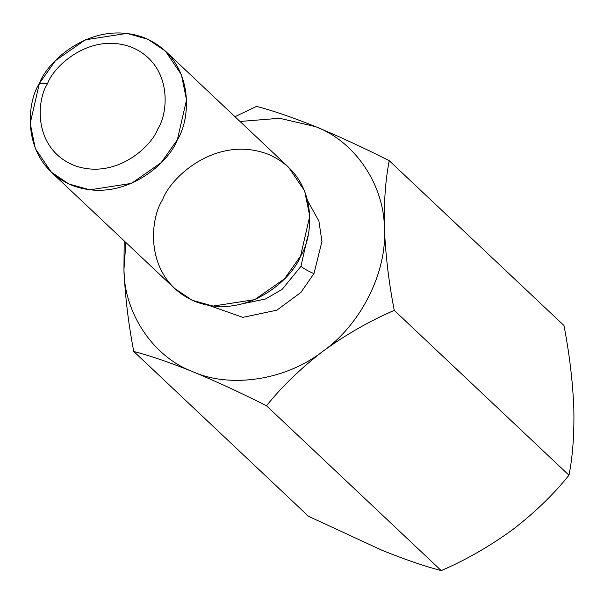 <?xml version="1.0" encoding="UTF-8"?>
<svg xmlns="http://www.w3.org/2000/svg" width="604" height="604" viewBox="0 0 604 604"><rect width="100%" height="100%" fill="white"/><g stroke="black" fill="none" stroke-linecap="round" stroke-linejoin="round"><path stroke-width="0.91" d="M568.976 475.212C553.438 494.601 534.593 512.796 512.434 529.814C534.593 512.796 553.438 494.601 568.976 475.212C572.781 456.224 574.381 433.581 573.8 407.277C572.645 380.724 569.368 353.476 563.97 325.526L389.24 160.694C385.428 179.962 383.819 202.604 384.416 228.629C385.609 255.507 388.885 282.755 394.246 310.381L568.976 475.212L394.246 310.381C369.497 321.079 345.767 334.676 323.057 351.166C300.664 368.402 281.819 386.605 266.515 405.775L441.245 570.606C465.707 560.074 489.436 546.477 512.434 529.814C489.436 546.477 465.707 560.074 441.245 570.606L266.515 405.775C241.087 392.917 216.519 381.569 192.819 371.717C169.641 362.392 149.958 355.65 133.778 351.483L308.508 516.314L382.204 550.365C405.322 559.666 425.005 566.416 441.245 570.606C425.005 566.416 405.322 559.666 382.204 550.365L308.508 516.314L133.778 351.483C128.388 323.533 125.111 296.277 123.948 269.731L125.866 242.491L123.948 269.731L124.198 240.913L123.948 269.731C124.122 313.567 153.522 357.1 192.819 371.717C230.909 388.75 286.5 379.976 323.057 351.166C360.966 324.363 387.156 272.057 384.416 228.629C384.242 184.786 354.842 141.261 315.545 126.636C339.244 136.489 363.812 147.837 389.24 160.694L563.97 325.526C569.368 353.476 572.645 380.724 573.8 407.277C574.381 433.581 572.781 456.224 568.976 475.212M234.956 116.685L256.504 106.402C272.683 110.57 292.366 117.312 315.545 126.636L279.546 118.271L240.03 121.472L279.546 118.271L315.545 126.636C354.842 141.261 384.242 184.786 384.416 228.629C387.156 272.057 360.966 324.363 323.057 351.166C345.767 334.676 369.497 321.079 394.246 310.381C388.885 282.755 385.609 255.507 384.416 228.629C383.819 202.604 385.428 179.962 389.24 160.694C363.812 147.837 339.244 136.489 315.545 126.636C292.366 117.312 272.683 110.57 256.504 106.402L234.956 116.685M313.959 273.627L300.807 292.517L276.874 310.169L242.846 317.364L209.369 305.556L242.846 317.364L276.874 310.169L300.807 292.517L313.959 273.627L321.94 241.517L318.92 221.109L307.859 201.155L318.92 221.109L321.94 241.517L313.959 273.627C308.168 271.128 303.842 268.689 300.973 266.296L307.693 236.323L300.973 266.296L282.174 289.346L265.428 299.033L244.469 303.344L265.428 299.033L282.174 289.346L300.973 266.296C303.842 268.689 308.168 271.128 313.959 273.627M47.497 83.692C36.663 99.985 32.782 147.572 73.22 165.073C114.466 180.974 151.453 146.938 157.855 128.826C168.69 112.525 172.57 64.945 132.133 47.437C90.887 31.536 53.899 65.579 47.497 83.692C53.899 65.579 90.887 31.536 132.133 47.437C172.57 64.945 168.69 112.525 157.855 128.826C151.453 146.938 114.466 180.974 73.22 165.073C32.782 147.572 36.663 99.985 47.497 83.692L39.388 83.405L55.485 60.634L85.24 39.849L126.938 33.394L147.882 39.268L165.436 51.106L181.411 74.669L186.515 99.917L177.327 139.826L161.23 162.597L131.476 183.389L89.777 189.837L68.833 183.963L51.28 172.125L35.311 148.561L30.2 123.314L39.388 83.405C25.844 103.782 20.997 163.254 71.544 185.141C123.095 205.02 169.331 162.468 177.327 139.826C190.872 119.456 195.726 59.977 145.179 38.09C93.628 18.218 47.384 60.762 39.388 83.405L47.497 83.692M51.28 172.125L174.511 288.38L192.064 300.211L213.008 306.085L254.714 299.637L284.461 278.852L300.566 256.081L309.754 216.172L304.642 190.924L288.674 167.361L165.436 51.106M300.566 256.081C292.57 278.716 246.326 321.268 194.775 301.388C144.228 279.509 149.082 220.03 162.619 199.66C170.622 177.017 216.859 134.465 268.41 154.345C318.957 176.225 314.11 235.703 300.566 256.081M123.948 269.731C125.111 296.277 128.388 323.533 133.778 351.483C149.958 355.65 169.641 362.392 192.819 371.717C153.522 357.1 124.122 313.567 123.948 269.731M192.819 371.717C216.519 381.569 241.087 392.917 266.515 405.775C281.819 386.605 300.664 368.402 323.057 351.166C286.5 379.976 230.909 388.75 192.819 371.717"/></g></svg>
